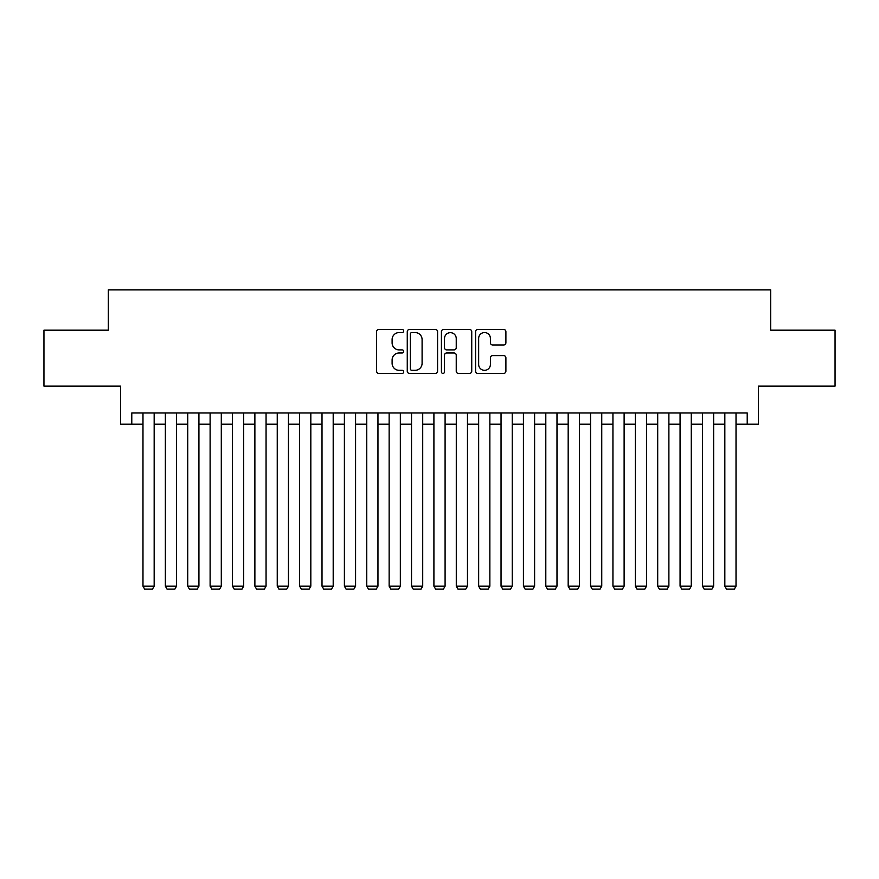 <?xml version="1.0" encoding="UTF-8"?>
<svg xmlns="http://www.w3.org/2000/svg" width="879" height="879" viewBox="0 0 879 879"><rect width="100%" height="100%" fill="white"/><g stroke="black" fill="none" stroke-linecap="round" stroke-linejoin="round"><path stroke-width="1.32" d="M403.692 331.009A1.538 1.538 0 0 0 402.153 329.471L378.816 329.471A2.197 2.197 0 0 0 376.619 331.669L376.619 371.213A2.197 2.197 0 0 0 378.816 373.41L402.153 373.41A1.538 1.538 0 0 0 403.692 371.872A1.538 1.538 0 0 0 402.153 370.334L399.132 370.334A7.032 7.032 0 0 1 392.111 363.302L392.111 360.005A7.032 7.032 0 0 1 399.132 352.973L402.153 352.973A1.538 1.538 0 0 0 403.692 351.435A1.538 1.538 0 0 0 402.153 349.897L399.132 349.897A7.032 7.032 0 0 1 392.111 342.876L392.111 339.58A7.032 7.032 0 0 1 399.132 332.548L402.153 332.548A1.538 1.538 0 0 0 403.692 331.009M503.7 344.964A2.197 2.197 0 0 0 505.897 342.766L505.897 331.669A2.197 2.197 0 0 0 503.7 329.471L477.78 329.471A2.197 2.197 0 0 0 475.583 331.669L475.583 371.213A2.197 2.197 0 0 0 477.78 373.41L503.7 373.41A2.197 2.197 0 0 0 505.897 371.213L505.897 357.808A2.197 2.197 0 0 0 503.7 355.61L492.603 355.61A2.197 2.197 0 0 0 490.405 357.808L490.405 364.455A5.878 5.878 0 0 1 484.527 370.334A5.878 5.878 0 0 1 478.659 364.455L478.659 338.426A5.878 5.878 0 0 1 484.527 332.548A5.878 5.878 0 0 1 490.405 338.426L490.405 342.766A2.197 2.197 0 0 0 492.603 344.964L503.7 344.964M131.784 424.172L131.784 412.976L747.216 412.976L747.216 424.172L758.401 424.172L758.401 386.123L835.05 386.123L835.05 330.174L770.707 330.174L770.707 289.894L108.293 289.894L108.293 330.174L43.95 330.174L43.95 386.123L120.599 386.123L120.599 424.172L142.98 424.172M437.577 331.669A2.197 2.197 0 0 0 435.38 329.471L409.46 329.471A2.197 2.197 0 0 0 407.263 331.669L407.263 371.213A2.197 2.197 0 0 0 409.46 373.41L435.38 373.41A2.197 2.197 0 0 0 437.577 371.213L437.577 331.669M443.62 329.471L469.54 329.471A2.197 2.197 0 0 1 471.737 331.669L471.737 371.213A2.197 2.197 0 0 1 469.54 373.41L458.442 373.41A2.197 2.197 0 0 1 456.245 371.213L456.245 355.171A2.197 2.197 0 0 0 454.047 352.973L446.697 352.973A2.197 2.197 0 0 0 444.499 355.171L444.499 371.872A1.538 1.538 0 0 1 442.961 373.41A1.538 1.538 0 0 1 441.423 371.872L441.423 331.669A2.197 2.197 0 0 1 443.62 329.471M154.166 424.172L165.362 424.172M176.547 424.172L187.732 424.172M198.929 424.172L210.114 424.172M221.299 424.172L232.495 424.172M243.681 424.172L254.877 424.172M266.062 424.172L277.248 424.172M288.444 424.172L299.629 424.172M310.825 424.172L322.011 424.172M333.196 424.172L344.392 424.172M355.577 424.172L366.763 424.172M377.959 424.172L389.144 424.172M400.341 424.172L411.526 424.172M422.711 424.172L433.907 424.172M445.093 424.172L456.289 424.172M467.474 424.172L478.659 424.172M489.856 424.172L501.041 424.172M512.237 424.172L523.423 424.172M534.608 424.172L545.804 424.172M556.989 424.172L568.175 424.172M579.371 424.172L590.556 424.172M601.752 424.172L612.938 424.172M624.123 424.172L635.319 424.172M646.504 424.172L657.701 424.172M668.886 424.172L680.071 424.172M691.268 424.172L702.453 424.172M713.638 424.172L724.834 424.172M736.02 424.172L747.216 424.172M411.877 332.548A1.538 1.538 0 0 0 410.339 334.086L410.339 368.795A1.538 1.538 0 0 0 411.877 370.334L415.064 370.334A7.032 7.032 0 0 0 422.096 363.302L422.096 339.58A7.032 7.032 0 0 0 415.064 332.548L411.877 332.548M456.245 338.536A5.878 5.878 0 0 0 450.378 332.658A5.878 5.878 0 0 0 444.499 338.536L444.499 347.699A2.197 2.197 0 0 0 446.697 349.897L454.047 349.897A2.197 2.197 0 0 0 456.245 347.699L456.245 338.536M154.166 412.976L154.166 586.194L142.98 586.194L142.98 412.976M154.166 586.194L152.485 589.106L144.65 589.106L142.98 586.194M176.547 412.976L176.547 586.194L165.362 586.194L165.362 412.976M176.547 586.194L174.866 589.106L167.032 589.106L165.362 586.194M198.929 412.976L198.929 586.194L187.732 586.194L187.732 412.976M198.929 586.194L197.248 589.106L189.414 589.106L187.732 586.194M221.299 412.976L221.299 586.194L210.114 586.194L210.114 412.976M221.299 586.194L219.629 589.106L211.795 589.106L210.114 586.194M243.681 412.976L243.681 586.194L232.495 586.194L232.495 412.976M243.681 586.194L242 589.106L234.177 589.106L232.495 586.194M266.062 412.976L266.062 586.194L254.877 586.194L254.877 412.976M266.062 586.194L264.381 589.106L256.547 589.106L254.877 586.194M288.444 412.976L288.444 586.194L277.248 586.194L277.248 412.976M288.444 586.194L286.763 589.106L278.929 589.106L277.248 586.194M310.825 412.976L310.825 586.194L299.629 586.194L299.629 412.976M310.825 586.194L309.144 589.106L301.31 589.106L299.629 586.194M333.196 412.976L333.196 586.194L322.011 586.194L322.011 412.976M333.196 586.194L331.526 589.106L323.692 589.106L322.011 586.194M355.577 412.976L355.577 586.194L344.392 586.194L344.392 412.976M355.577 586.194L353.896 589.106L346.062 589.106L344.392 586.194M377.959 412.976L377.959 586.194L366.763 586.194L366.763 412.976M377.959 586.194L376.278 589.106L368.444 589.106L366.763 586.194M400.341 412.976L400.341 586.194L389.144 586.194L389.144 412.976M400.341 586.194L398.659 589.106L390.825 589.106L389.144 586.194M422.711 412.976L422.711 586.194L411.526 586.194L411.526 412.976M422.711 586.194L421.041 589.106L413.207 589.106L411.526 586.194M445.093 412.976L445.093 586.194L433.907 586.194L433.907 412.976M445.093 586.194L443.412 589.106L435.588 589.106L433.907 586.194M467.474 412.976L467.474 586.194L456.289 586.194L456.289 412.976M467.474 586.194L465.793 589.106L457.959 589.106L456.289 586.194M489.856 412.976L489.856 586.194L478.659 586.194L478.659 412.976M489.856 586.194L488.175 589.106L480.341 589.106L478.659 586.194M512.237 412.976L512.237 586.194L501.041 586.194L501.041 412.976M512.237 586.194L510.556 589.106L502.722 589.106L501.041 586.194M534.608 412.976L534.608 586.194L523.423 586.194L523.423 412.976M534.608 586.194L532.938 589.106L525.104 589.106L523.423 586.194M556.989 412.976L556.989 586.194L545.804 586.194L545.804 412.976M556.989 586.194L555.308 589.106L547.474 589.106L545.804 586.194M579.371 412.976L579.371 586.194L568.175 586.194L568.175 412.976M579.371 586.194L577.69 589.106L569.856 589.106L568.175 586.194M601.752 412.976L601.752 586.194L590.556 586.194L590.556 412.976M601.752 586.194L600.071 589.106L592.237 589.106L590.556 586.194M624.123 412.976L624.123 586.194L612.938 586.194L612.938 412.976M624.123 586.194L622.453 589.106L614.619 589.106L612.938 586.194M646.504 412.976L646.504 586.194L635.319 586.194L635.319 412.976M646.504 586.194L644.823 589.106L637 589.106L635.319 586.194M668.886 412.976L668.886 586.194L657.701 586.194L657.701 412.976M668.886 586.194L667.205 589.106L659.371 589.106L657.701 586.194M691.268 412.976L691.268 586.194L680.071 586.194L680.071 412.976M691.268 586.194L689.586 589.106L681.752 589.106L680.071 586.194M713.638 412.976L713.638 586.194L702.453 586.194L702.453 412.976M713.638 586.194L711.968 589.106L704.134 589.106L702.453 586.194M736.02 412.976L736.02 586.194L724.834 586.194L724.834 412.976M736.02 586.194L734.35 589.106L726.515 589.106L724.834 586.194"/></g></svg>
